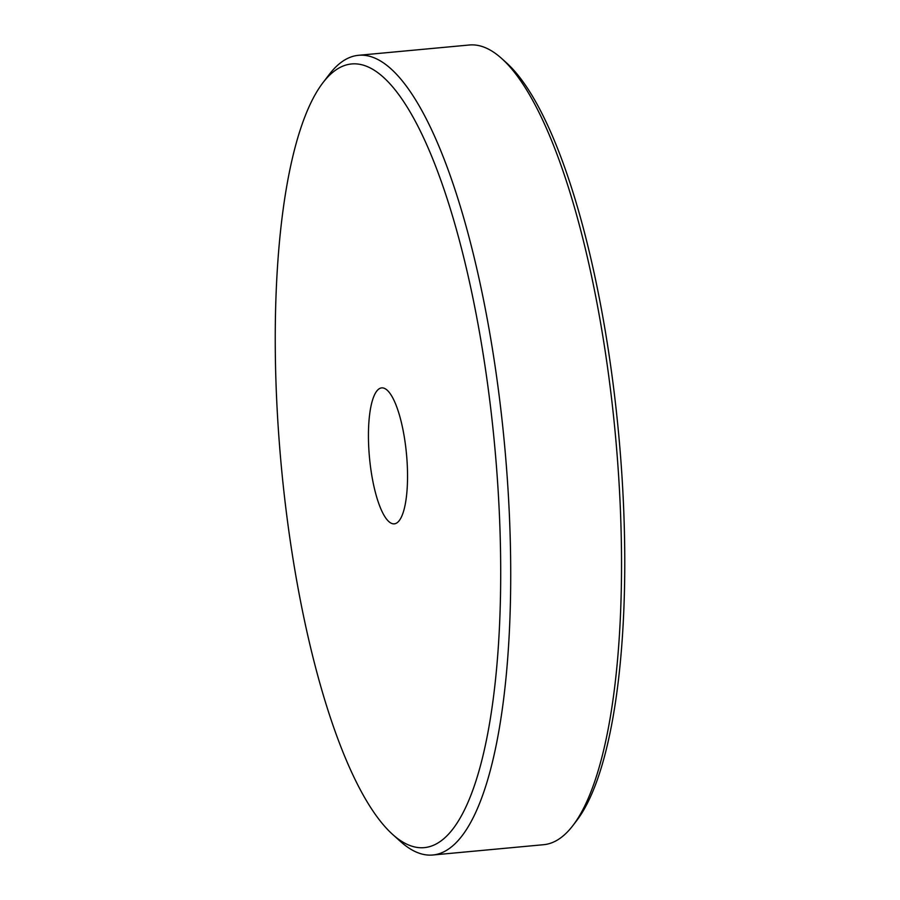 <?xml version="1.0" encoding="UTF-8"?>
<svg xmlns="http://www.w3.org/2000/svg" width="900" height="900" viewBox="0 0 900 900"><rect width="100%" height="100%" fill="white"/><g stroke="black" fill="none" stroke-linecap="round" stroke-linejoin="round"><path stroke-width="1.35" d="M371.183 471.577A68.265 18.596 -95.3 0 0 394.312 523.845A68.265 18.596 -95.3 0 0 404.798 440.145A68.265 18.596 -95.3 0 0 381.668 387.889A68.265 18.596 -95.3 0 0 371.183 471.577M484.897 365.276A393.548 107.19 -95.3 0 0 322.841 82.845A393.548 107.19 -95.3 0 0 291.082 546.457A393.548 107.19 -95.3 0 0 392.715 834.502A393.548 107.19 -95.3 0 0 484.897 365.276M322.841 82.845L329.197 74.52A401.569 109.373 84.7 0 1 358.515 55.305A401.569 109.373 84.7 0 1 494.572 362.711A401.569 109.373 84.7 0 1 432.855 855A401.569 109.373 84.7 0 1 400.511 841.511L392.715 834.502M501.66 58.489L506.34 62.696A396.754 108.067 84.7 0 1 608.805 353.081A396.754 108.067 84.7 0 1 576.788 820.485L572.962 825.48A401.569 109.373 -95.3 0 0 605.374 352.406A401.569 109.373 -95.3 0 0 501.66 58.489A401.569 109.373 -95.3 0 0 469.316 45L358.515 55.305M432.855 855L543.656 844.695A401.569 109.373 -95.3 0 0 572.962 825.48"/></g></svg>
